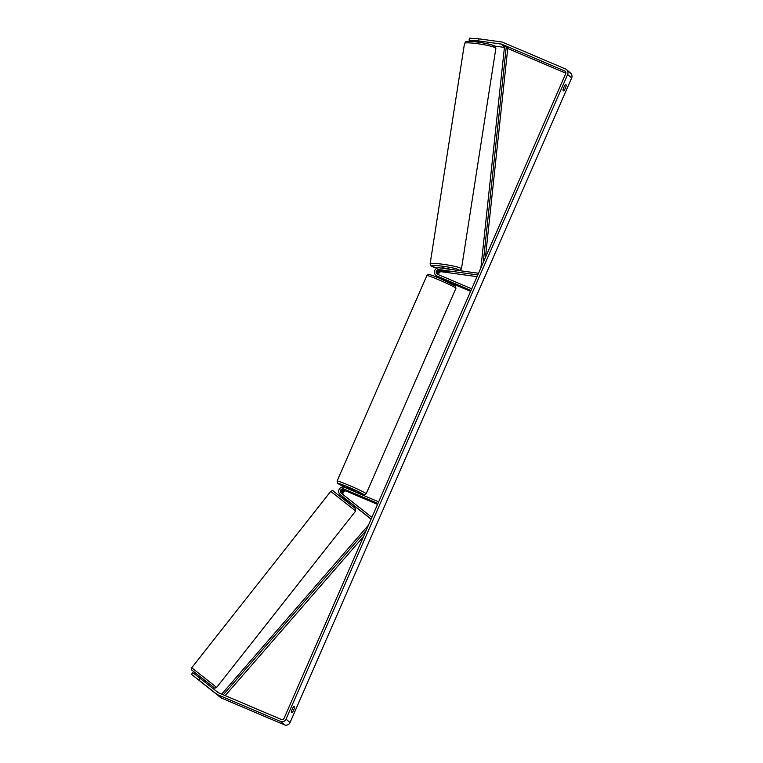 <?xml version="1.0" encoding="UTF-8"?>
<svg xmlns="http://www.w3.org/2000/svg" width="763" height="763" viewBox="0 0 763 763"><rect width="100%" height="100%" fill="white"/><g stroke="black" fill="none" stroke-linecap="round" stroke-linejoin="round"><path stroke-width="1.14" d="M371.142 519.04L340.203 494.624A4.282 4.206 130.7 0 1 340.069 494.51L340.918 495.244A4.282 4.206 -49.3 0 0 341.051 495.359L347.966 500.833M340.069 494.51A4.282 4.206 130.7 0 1 344.571 487.357L378.658 501.844M371.886 517.352L341.309 493.222A2.499 2.451 130.7 0 1 343.855 488.988L377.943 503.475M342.501 494.166A2.499 2.451 130.7 0 1 345.515 490.409L352.897 493.413L344.704 489.722A2.499 2.451 -49.3 0 0 341.814 493.623M343.264 494.767A2.499 2.451 130.7 0 1 346.364 491.143L377.542 504.4M371.085 519.174L347.966 500.929M342.396 496.475L341.862 496.045A4.282 4.206 130.7 0 1 341.404 495.635M198.122 679.633L203.263 683.696M203.855 681.302L199.925 678.202M341.576 497.619L347.079 501.959M346.822 499.918L342.902 496.808M342.663 497.114L346.583 500.213M291.371 712.06A3.567 0.629 -67 0 1 292.372 708.875A3.567 0.629 -67 0 1 293.936 706.185L294.671 706.824A3.567 0.629 -67 0 1 293.669 710A3.567 0.629 -67 0 1 292.105 712.69L291.371 712.06M564.01 87.106A3.567 0.629 113 0 0 563.008 90.282L563.752 90.921A3.567 0.629 113 0 0 565.316 88.231A3.567 0.629 113 0 0 566.318 85.046L565.574 84.416A3.567 0.629 113 0 0 564.01 87.106M482.826 42.718L469.827 40.887L469.083 40.258L469.407 38.15L479.002 38.846L478.678 40.954L501.262 44.063A2.136 2.098 130.7 0 1 501.796 44.216L564.63 70.921A2.136 2.098 130.7 0 1 565.707 73.696L284.084 718.307A2.136 2.098 130.7 0 1 281.299 719.442L218.456 692.737A2.136 2.098 130.7 0 1 217.989 692.451L200.183 678.402L198.857 680.081L191.475 674.32L192.801 672.642L200.183 678.402M479.002 38.846L501.587 41.965A4.282 4.206 130.7 0 1 502.645 42.261L565.478 68.966A4.282 4.206 130.7 0 1 567.643 74.526L286.02 719.127A4.282 4.206 130.7 0 1 280.441 721.397L217.608 694.692A4.282 4.206 130.7 0 1 216.663 694.13L198.857 680.081M566.566 69.633L570.571 73.086A4.282 4.206 130.7 0 1 571.659 77.979L290.035 722.58A4.282 4.206 130.7 0 1 284.456 724.85L221.623 698.145A4.282 4.206 130.7 0 1 220.679 697.582L191.475 674.32M494.691 46.057L504.429 47.401M507.729 48.479L565.86 73.191M478.678 40.954L469.083 40.258M565.373 84.645L566.318 85.046M293.726 706.414L294.671 706.824M447.623 271.971L440.661 271.027A2.499 2.451 -49.3 0 0 438.019 274.499M437.476 274.26A2.499 2.451 130.7 0 1 439.86 270.331L448.51 271.819L442.883 271.323L441.539 270.855L442.187 270.665L446.841 271.304M445.039 280.135L437.771 276.702A4.282 4.206 130.7 0 1 436.694 276.025L435.845 275.29A4.282 4.206 -49.3 0 0 436.922 275.968L471.009 290.455M478.525 273.259L439.278 267.842A4.282 4.206 -49.3 0 0 435.845 275.29M477.781 274.947L439.011 269.597A2.499 2.451 -49.3 0 0 437.638 274.337L471.725 288.824M477.037 276.664L441.519 271.762A2.499 2.451 -49.3 0 0 438.735 274.804M437.113 276.349A4.282 4.206 -49.3 0 0 437.495 276.721L438.353 277.455A4.282 4.206 -49.3 0 0 439.221 278.028M437.495 276.721A4.282 4.206 -49.3 0 0 438.572 277.389L439.354 277.722M445.773 280.822L470.609 291.38M440.051 277.665L444.648 279.649M347.909 488.778L352.325 490.657M347.26 488.501L347.642 487.624L350.408 488.616L354.185 490.475L353.822 491.286M347.68 491.305L352.897 493.413L347.68 491.305M442.025 267.699L448.987 268.786M485.43 257.455L507.786 47.964L506.279 46.667L483.256 262.424M506.279 46.667L504.524 46.505L480.938 267.498M223.292 694.788L366.135 530.495M225.209 695.598L363.484 536.58M368.281 525.354L221.718 694.12M341.051 495.359L340.203 494.624M344.704 489.722L343.855 488.988M346.364 491.143L345.515 490.409M216.425 687.253L191.723 667.778C191.761 671.411 190.168 668.359 194.985 672.651L213.964 687.587C214.155 688.283 215.052 688.236 216.644 687.425L216.425 687.253M192.219 670.429L213.945 687.568M355.682 511.01L355.52 508.625L333.441 491.2C333.25 490.495 332.363 490.552 330.76 491.362L355.682 511.01L216.644 687.425M290.035 722.58L286.02 719.127M571.659 77.979L567.643 74.526M220.679 697.582L216.663 694.13M565.574 71.741L564.63 70.921M504.515 46.562L501.796 44.216M504.486 46.839L501.262 44.063M284.456 724.85L280.441 721.397M221.623 698.145L217.608 694.692M437.771 276.702L436.922 275.968M439.86 270.331L439.011 269.597M439.24 277.961L438.572 277.389M441.519 271.762L440.661 271.027M439.183 279.983A15.87 0.877 -156.4 0 0 426.87 275.548C429.044 274.985 423.885 271.866 440.127 278.562L455.349 285.991L455.95 288.252A15.87 0.877 -156.4 0 0 439.183 279.983M366.164 493.775L364.085 494.872L353.879 491.172A14.087 0.782 -156.4 0 0 363.579 494.405A14.087 0.782 -156.4 0 0 348.929 487.347A14.087 0.782 -156.4 0 0 338.028 483.389A14.087 0.782 -156.4 0 0 347.346 488.32L337.694 483.341L337.084 481.071A15.87 0.877 23.6 0 1 349.397 485.497A15.87 0.877 23.6 0 1 366.164 493.775L455.95 288.252M495.864 48.288A15.87 1.745 -171.1 0 0 495.712 47.983A15.87 1.745 -171.1 0 0 479.221 43.93A15.87 1.745 -171.1 0 0 464.514 43.396C466.66 41.04 463.446 41.698 471.62 41.498C480.204 42.07 494.043 44.702 495.197 46.448L495.864 48.288L461.462 268.881L459.612 270.655M464.514 43.396L430.113 263.988A15.87 1.745 8.9 0 1 444.819 264.523A15.87 1.745 8.9 0 1 461.31 268.576A15.87 1.745 8.9 0 1 461.462 268.881M459.164 270.588A14.087 1.545 -171.1 0 0 459.297 270.083A14.087 1.545 -171.1 0 0 443.551 266.335A14.087 1.545 -171.1 0 0 431.734 266.277A14.087 1.545 -171.1 0 0 437.075 268.128L430.799 265.839M466.689 42.184A14.087 1.545 8.9 0 1 478.506 42.232A14.087 1.545 8.9 0 1 494.243 45.99M330.76 491.362L191.723 667.778M200.259 676.819L199.458 677.84M342.425 496.436L341.528 497.581M348.052 500.824L347.127 501.997M205.857 681.235L205.056 682.246M337.084 481.071L426.87 275.548M439.164 278.152L439.478 277.427M445.697 281.003L445.964 280.393M441.901 268.204L441.987 267.632M430.113 263.988L430.78 265.829"/></g></svg>
